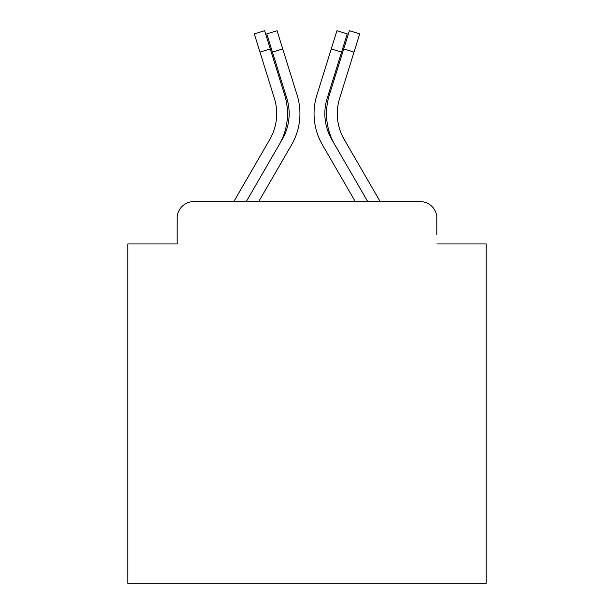 <?xml version="1.0" encoding="UTF-8"?>
<svg xmlns="http://www.w3.org/2000/svg" width="614" height="614" viewBox="0 0 614 614"><rect width="100%" height="100%" fill="white"/><g stroke="black" fill="none" stroke-linecap="round" stroke-linejoin="round"><path stroke-width="0.92" d="M177.147 218.216L177.147 243.942L177.147 218.216A16.593 16.593 0 0 1 193.74 201.622L420.26 201.622A16.593 16.593 0 0 1 436.853 218.216L436.853 234.817M436.853 243.942L486.219 243.942L486.219 583.3L127.781 583.3L127.781 243.942L177.147 243.942M193.74 201.622L246.237 201.622L282.24 139.447A51.446 51.446 0 0 0 286.838 98.378L266.76 33.908L277.06 30.7L297.13 95.17A62.229 62.229 0 0 1 291.573 144.85L258.701 201.622L355.299 201.622L322.427 144.85A62.229 62.229 0 0 1 316.87 95.17L336.94 30.7L347.24 33.908L341.568 52.129L331.268 48.92L316.87 95.17M331.76 139.447A51.446 51.446 0 0 1 327.162 98.378A51.446 51.446 0 0 0 331.76 139.447A51.446 51.446 0 0 1 327.162 98.378A51.446 51.446 0 0 0 331.76 139.447L367.763 201.622L420.26 201.622M233.796 201.622L269.792 139.447A51.446 51.446 0 0 0 274.389 98.378L254.311 33.908L264.611 30.7L284.689 95.17A62.229 62.229 0 0 1 279.807 143.645M259.983 52.129L270.283 48.92L284.689 95.17M269.792 139.447A51.446 51.446 0 0 0 274.389 98.378A51.446 51.446 0 0 1 269.792 139.447A51.446 51.446 0 0 0 274.389 98.378A51.446 51.446 0 0 1 269.792 139.447A51.446 51.446 0 0 0 274.389 98.378A51.446 51.446 0 0 1 269.792 139.447A51.446 51.446 0 0 0 274.389 98.378A51.446 51.446 0 0 1 269.792 139.447A51.446 51.446 0 0 0 274.389 98.378A51.446 51.446 0 0 1 269.792 139.447A51.446 51.446 0 0 0 274.389 98.378A51.446 51.446 0 0 1 269.792 139.447M272.432 52.129L282.732 48.92L297.13 95.17M282.24 139.447A51.446 51.446 0 0 0 286.838 98.378A51.446 51.446 0 0 1 282.24 139.447A51.446 51.446 0 0 0 286.838 98.378M329.311 95.17L349.389 30.7L359.689 33.908L354.017 52.129L343.717 48.92L329.311 95.17A62.229 62.229 0 0 0 334.193 143.645M380.204 201.622L344.208 139.447A51.446 51.446 0 0 1 339.611 98.378L354.017 52.129M344.208 139.447A51.446 51.446 0 0 1 339.611 98.378A51.446 51.446 0 0 0 344.208 139.447A51.446 51.446 0 0 1 339.611 98.378A51.446 51.446 0 0 0 344.208 139.447A51.446 51.446 0 0 1 339.611 98.378A51.446 51.446 0 0 0 344.208 139.447A51.446 51.446 0 0 1 339.611 98.378A51.446 51.446 0 0 0 344.208 139.447A51.446 51.446 0 0 1 339.611 98.378A51.446 51.446 0 0 0 344.208 139.447A51.446 51.446 0 0 1 339.611 98.378A51.446 51.446 0 0 0 344.208 139.447M327.162 98.378L341.568 52.129"/></g></svg>

